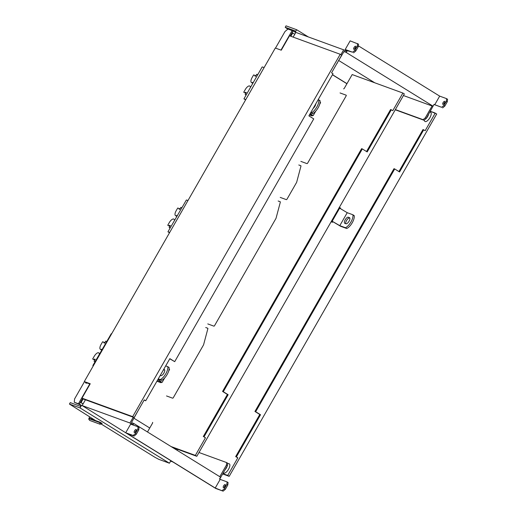 <?xml version="1.0" encoding="UTF-8"?>
<svg xmlns="http://www.w3.org/2000/svg" width="517" height="517" viewBox="0 0 517 517"><rect width="100%" height="100%" fill="white"/><g stroke="black" fill="none" stroke-linecap="round" stroke-linejoin="round"><path stroke-width="0.78" d="M222.659 473.953L229.193 476.338L436.723 113.973L430.364 111.284L435.262 113.068L425.155 130.717L435.262 113.068M236.385 456.879L237.839 457.784L235.662 456.621L236.385 456.879L260.523 414.737L255.663 411.732L394.704 168.956L399.563 171.961L423.701 129.819L425.155 130.717M229.193 476.338L227.732 475.433L237.839 457.784L227.732 475.433L222.833 473.65L227.732 475.433M394.704 168.956L393.98 168.691L254.939 411.467L259.799 414.472L235.662 456.621M423.701 129.819L422.977 129.554L398.917 171.56M260.523 414.737L259.799 414.472M255.663 411.732L254.939 411.467M227.609 463.613L228.882 463.704A5.409 2.191 121.7 0 1 228.572 469.21A5.409 2.191 121.7 0 1 223.344 472.758M227.247 465.94A4.343 1.758 121.7 0 1 226.381 467.956A4.343 1.758 121.7 0 1 225.037 469.798M429.879 112.124L430.228 112.15A5.409 2.191 121.7 0 1 429.918 117.65A5.409 2.191 121.7 0 1 424.657 121.152L424.102 120.228M428.593 114.373A4.343 1.758 121.7 0 1 427.721 116.403A4.343 1.758 121.7 0 1 426.376 118.251M80.859 405.179L81.499 405.418L80.057 407.939L69.433 404.061L70.26 402.62L80.238 406.259L80.859 405.179L74.248 402.232L74.61 398.885L84.458 381.682L74.61 398.885L74.248 402.232L80.633 404.895L74.248 402.232L79.398 404.113L82.591 398.529M294.645 31.886L295.194 30.93L285.21 27.291L286.037 25.85L296.661 29.721L308.326 36.94M280.977 50.091L292.144 30.587L287.963 29.062L285.022 31.479L275.503 48.1L285.022 31.479L287.963 29.062L293.113 30.942L295.213 32.241L296.661 29.721M293.113 30.942L290.192 36.035M81.499 405.418L79.398 404.113M170.868 460.705L169.427 463.226L80.057 407.939M101.403 424.166L154.926 457.28L158.803 459.348L169.427 463.226M89.215 418.266L100.149 422.253L102.088 423.455L100.156 424.276L89.712 420.444L88.75 419.145L89.066 418.091L95.186 420.321L69.433 404.061M89.066 418.091L89.725 416.941M101.862 423.85L99.923 422.647L99.968 424.186L89.712 420.444M100.149 422.253L99.923 422.647L88.976 418.66M172.949 461.991L170.616 461.145M276.789 48.566L278.081 49.037M86.882 382.89L86.675 383.252L85.383 382.787L85.609 382.393M285.21 27.291L287.782 29.21M331.565 72.826L341.679 55.177L331.565 72.826L333.026 73.724L308.888 115.873L313.748 118.878L174.707 361.654L169.847 358.649L145.71 400.791L144.256 399.887L134.149 417.542L132.688 416.637L81.99 398.155L90.242 383.75L84.284 381.578L90.068 384.053L85.744 382.477M132.688 416.637L340.218 54.272L289.52 35.789L281.267 50.201L275.309 48.029L84.284 381.578M81.99 398.155L83.444 399.059L134.149 417.542L83.444 399.059M341.679 55.177L340.218 54.272M144.178 400.022L145.71 400.791M169.77 358.785L174.707 361.654M442.914 104.402A1.79 0.724 -58.3 0 0 444.452 103.167A1.79 0.724 -58.3 0 0 444.743 101.332A1.79 0.724 -58.3 0 0 444.685 101.306A1.79 0.724 -58.3 0 0 443.147 102.534A1.79 0.724 -58.3 0 0 442.856 104.376A1.79 0.724 -58.3 0 0 442.914 104.402M439.676 96.123L446.598 98.65L446.326 101.158L443.851 105.481L441.647 107.29L434.726 104.77L439.676 96.123L358.339 45.813M434.022 104.46L441.647 107.29M403.428 95.535L432.083 105.985L433.046 106.172L434.073 104.369L434.726 104.77M442.617 107.891L444.82 106.082L447.295 101.759L447.567 99.251L446.598 98.65M443.702 104.091A1.79 0.724 121.7 0 1 444.866 102.217M293.145 37.114L295.853 32.39L343.656 49.819L346.396 51.228L346.81 50.511L345.194 49.509L350.145 40.862L358.52 44.165L358.249 46.679L355.774 50.996L354.798 50.395L357.279 46.078L358.249 46.679M338.816 60.56L374.741 82.778M433.046 106.172L346.261 52.488L344.005 51.5L337.032 63.281M294.768 34.284L292.719 33.017L290.851 36.274M332.476 74.681L346.972 83.651M292.719 33.017L292.234 32.836L290.367 36.1M346.92 83.741L332.425 74.771M395.382 109.585L423.074 119.679L425.278 117.87L432.083 105.985M425.278 117.87L426.247 118.471L433.492 105.39M346.81 50.511L347.295 50.685L346.261 52.488M345.272 50.821L344.652 51.9M347.295 50.685L352.6 52.204L345.194 49.509M357.551 43.564L357.279 46.078M354.798 50.395L352.6 52.204M353.861 49.315A1.79 0.724 -58.3 0 0 355.405 48.081A1.79 0.724 -58.3 0 0 355.69 46.246A1.79 0.724 -58.3 0 0 355.638 46.22A1.79 0.724 -58.3 0 0 354.093 47.448A1.79 0.724 -58.3 0 0 353.809 49.289A1.79 0.724 -58.3 0 0 353.861 49.315M353.57 52.805L355.774 50.996M354.656 49.005A1.79 0.724 121.7 0 1 355.812 47.131M343.656 49.819L340.871 54.679M336.774 63.733L337.2 63.384M426.247 118.471L424.043 120.28L395.266 109.791M424.043 120.28L423.074 119.679M446.326 101.158L447.295 101.759M443.851 105.481L444.82 106.082M134.368 432.574A1.79 0.724 -58.3 0 0 135.913 431.34A1.79 0.724 -58.3 0 0 136.197 429.498A1.79 0.724 -58.3 0 0 136.145 429.472A1.79 0.724 -58.3 0 0 134.601 430.706A1.79 0.724 -58.3 0 0 134.317 432.548A1.79 0.724 -58.3 0 0 134.368 432.574M215.227 488.029L127.156 433.543L134.077 436.064L136.281 434.254L138.756 429.931L139.028 427.417L138.052 426.816L137.78 429.33L135.305 433.653L133.102 435.463L125.702 432.761L215.718 488.449L223.124 491.15L215.227 488.029L220.184 479.382L219.531 478.981L220.565 477.178L133.787 423.494L132.947 424.955M135.163 432.257A1.79 0.724 121.7 0 1 136.32 430.39M138.388 410.136L131.525 422.505L132.178 422.906L131.557 423.992L129.935 422.99L82.132 405.561L125.702 432.761L130.652 424.121L138.052 426.816M134.077 436.064L133.102 435.463M223.124 491.15L225.328 489.341L224.352 488.739L222.148 490.549M224.352 488.739L226.827 484.416L227.105 481.902L220.184 479.382M225.192 484.558A1.79 0.724 -58.3 0 0 223.648 485.793A1.79 0.724 -58.3 0 0 223.363 487.634A1.79 0.724 -58.3 0 0 223.415 487.66A1.79 0.724 -58.3 0 0 224.96 486.426A1.79 0.724 -58.3 0 0 225.244 484.584A1.79 0.724 -58.3 0 0 225.192 484.558M227.105 481.902L228.075 482.503L227.803 485.017L225.328 489.341M133.787 423.494L132.178 422.906M132.462 424.78L132.682 424.399L131.557 423.992M138.756 429.931L137.78 429.33M136.281 434.254L135.305 433.653M224.21 487.344A1.79 0.724 121.7 0 1 225.367 485.476M227.803 485.017L226.827 484.416M149.756 428.005L133.974 418.24M83.179 398.891L81.066 402.581L83.114 403.848M81.066 402.581L80.581 402.407L82.746 398.626M83.063 403.939L80.581 402.407M85.441 399.783L82.132 405.561M129.935 422.99L133.244 417.213M177.667 449.325L177.111 450.294M226.407 465.106L227.383 465.707L227.654 463.193L226.685 462.592L226.407 465.106L219.777 476.693M226.685 462.592L198.987 452.498M227.383 465.707L219.958 478.677M160.516 375.542A3.541 1.428 122 0 1 160.457 375.045M163.172 370.308A3.541 1.428 122 0 1 164.458 369.92L164.703 370.01M165.692 365.9L167.734 366.643A8.324 3.367 122 0 1 165.918 373.578A8.324 3.367 122 0 1 160.516 379.452L161.808 380.26A1.674 0.672 -58 0 1 161.388 380.331L158.118 379.135M161.808 380.26A8.324 3.367 -58 0 0 167.211 374.386A8.324 3.367 -58 0 0 169.027 367.451L167.734 366.643M168.684 371.044L169.595 369.461L169.098 369.132M158.273 378.858L160.096 379.523A1.674 0.672 122 0 0 160.516 379.452M160.231 375.439L160.761 375.626A3.541 1.428 -58 0 0 163.818 373.203A3.541 1.428 -58 0 0 164.4 369.577A3.541 1.428 -58 0 0 164.29 369.519L163.734 369.319M156.922 381.216L161.071 382.729L161.427 382.115L157.769 379.743M157.847 379.601L162.118 382.393L164.755 377.837M157.084 380.939L159.779 381.921L160.141 381.294L162.118 382.393M160.231 381.333L159.527 380.887M98.773 352.859L98.734 352.833A5.164 2.087 122 0 0 98.695 352.814A5.008 2.023 122 0 0 94.165 356.381L92.653 359.005L94.74 360.103M102.179 349.427L101.687 349.246A5.164 2.087 122 0 1 100.647 349.434A5.008 2.023 122 0 1 100.388 349.33L101.681 350.138A5.008 2.023 -58 0 0 101.746 350.171M95.076 361.706L94.075 361.267L95.218 359.289L94.572 359.057L94.016 359.502L92.653 359.005M100.388 349.33A5.008 2.023 122 0 1 101.106 344.38L102.625 341.756L103.988 342.26L103.917 342.887L104.563 343.12L105.707 341.142L106.78 341.459M98.734 352.833A5.164 2.087 122 0 1 99.193 353.563L99.684 353.738M94.016 359.502L94.805 359.994M94.572 359.057L95.147 359.412M94.075 361.267L94.999 361.842M159.779 381.921L161.071 382.729M160.974 381.792L161.427 382.115M101.687 349.246L102.12 349.518M100.647 349.434L101.765 350.132M103.988 342.26L104.777 342.752M93.299 365.836L92.853 365.558L111.258 333.724L111.627 333.84M93.351 365.752L92.853 365.558M169.511 232.766L167.947 231.79L186.391 199.976L187.994 200.493M169.686 232.456L167.947 231.79M173.88 219.118L173.841 219.092A5.164 2.087 122.1 0 0 173.802 219.066A5.008 2.023 122.1 0 0 169.266 222.633L167.747 225.257L169.841 226.356M177.286 215.679L176.801 215.505A5.164 2.087 122.1 0 1 175.754 215.692A5.008 2.023 122.1 0 1 175.496 215.583L176.788 216.397A5.008 2.023 -57.9 0 0 176.853 216.429M170.171 227.952L169.169 227.512L170.313 225.535L169.673 225.302L169.117 225.755L167.747 225.257M175.496 215.583A5.008 2.023 122.1 0 1 176.219 210.639L177.738 208.021L179.108 208.519L179.037 209.146L179.677 209.379L180.827 207.407L181.9 207.724M173.841 219.092A5.164 2.087 122.1 0 1 174.3 219.815L174.785 219.99M169.117 225.755L169.906 226.246M169.673 225.302L170.242 225.664M169.169 227.512L170.093 228.087M176.801 215.505L177.228 215.776M175.754 215.692L176.872 216.39M179.108 208.519L179.897 209.01M348.322 217.23A3.541 1.428 -58.3 0 0 345.278 219.66A3.541 1.428 -58.3 0 0 344.71 223.299A3.541 1.428 -58.3 0 0 344.82 223.35L345.944 223.764A3.541 1.428 -58.3 0 0 348.994 221.328A3.541 1.428 -58.3 0 0 349.557 217.689A3.541 1.428 -58.3 0 0 349.453 217.638L348.322 217.23L349.621 218.032A3.541 1.428 121.7 0 0 346.901 219.958A3.541 1.428 121.7 0 0 345.705 223.674M331.617 220.921L339.798 225.658L345.453 227.719A8.324 3.367 121.7 0 0 350.869 222.09A8.324 3.367 121.7 0 0 352.93 214.988A1.674 0.679 121.7 0 0 352.775 214.717L354.067 215.518A1.674 0.679 -58.3 0 0 354.016 215.499L352.82 214.755M339.798 225.658L347.224 212.694L339.643 208.17L332.218 221.14M352.775 214.717A1.674 0.679 121.7 0 0 352.723 214.697L347.224 212.694M345.453 227.719L346.745 228.52L340.561 226.265L331.604 220.94M346.745 228.52A8.324 3.367 -58.3 0 0 352.161 222.892A8.324 3.367 -58.3 0 0 354.229 215.789A1.674 0.679 -58.3 0 0 354.067 215.518M338.926 207.937L339.643 208.17M332.806 221.683L332.463 222.278L331.268 221.535M339.372 207.375L340.574 208.118L340.315 208.571M332.463 222.278L331.119 221.787M318.175 99.652L318.718 99.846A8.324 3.367 121.7 0 1 316.934 106.799A8.324 3.367 121.7 0 1 311.564 112.7L312.863 113.501A1.674 0.679 -58.3 0 1 312.442 113.566L310.594 112.893M312.863 113.501A8.324 3.367 -58.3 0 0 318.233 107.601A8.324 3.367 -58.3 0 0 320.01 100.647L318.718 99.846M319.7 104.208L320.611 102.612L320.101 102.282M310.749 112.622L311.15 112.771A1.674 0.679 121.7 0 0 311.564 112.7M313.16 108.408A3.541 1.428 -58.3 0 0 315.758 103.878M309.425 114.929L312.158 115.924L312.507 115.304L310.09 113.772M310.168 113.637L313.199 115.588L315.764 111.103M309.58 114.658L310.859 115.129L311.221 114.496L313.199 115.588M310.601 114.095L311.318 114.515M249.808 86.048L249.776 86.029A5.164 2.087 121.7 0 0 249.743 86.009A5.008 2.023 121.7 0 0 245.239 89.59L243.733 92.226L245.833 93.312M253.214 82.617L252.716 82.429A5.164 2.087 121.7 0 1 251.676 82.617A5.008 2.023 121.7 0 1 251.424 82.513L252.716 83.315A5.008 2.023 -58.3 0 0 252.794 83.353M246.182 94.934L245.161 94.488L246.299 92.504L245.653 92.272L245.103 92.724L243.733 92.226M251.424 82.513A5.008 2.023 121.7 0 1 252.115 77.55L253.614 74.92L254.984 75.417L254.913 76.051L255.56 76.283L256.69 74.299L257.776 74.622M249.776 86.029A5.164 2.087 121.7 0 1 250.247 86.759L250.745 86.94M245.103 92.724L245.892 93.209M245.653 92.272L246.228 92.627M245.161 94.488L246.105 95.063M310.859 115.129L312.158 115.924M252.716 82.429L253.162 82.707M251.676 82.617L252.813 83.321M254.984 75.417L255.773 75.909M245.607 99.891L243.94 98.857L262.177 66.919L264.129 67.553M245.795 99.568L243.94 98.857M152.58 422.395A0.834 0.336 121.7 0 1 152.605 422.408A0.834 0.336 121.7 0 1 152.489 423.229L147.487 431.973L152.489 423.229A0.834 0.336 -58.3 0 0 152.58 422.395L152.631 422.421M392.778 110.69L402.885 93.041L392.778 110.69L391.317 109.785L367.18 151.933L362.327 148.928L223.286 391.705L228.139 394.71L204.002 436.852L205.462 437.75L195.355 455.399L171.03 446.533L195.355 455.399L196.809 456.304L172.484 447.438M402.885 93.041L352.18 74.558L402.885 93.041L404.339 93.939L196.809 456.304M195.355 455.399L205.462 437.75L204.002 436.852M362.327 148.928L361.603 148.663L222.562 391.44L227.415 394.445L203.278 436.587M391.317 109.785L390.594 109.526L366.534 151.533M228.139 394.71L227.415 394.445M223.286 391.705L222.562 391.44M352.18 74.558L344.341 88.245A0.834 0.336 121.7 0 1 343.611 88.846A0.834 0.336 -58.3 0 0 344.341 88.245L352.18 74.558M340.05 92.95L346.17 95.18A0.834 0.336 121.7 0 1 346.196 95.193A0.834 0.336 121.7 0 1 346.08 96.02L307.705 163.017A0.834 0.336 121.7 0 1 306.975 163.618L300.855 161.388M298.794 164.988L300.868 165.744A0.834 0.336 121.7 0 1 300.894 165.757A0.834 0.336 121.7 0 1 300.946 166.183L296.7 182.133A0.834 0.336 121.7 0 1 296.532 182.533L287.077 199.032A0.834 0.336 121.7 0 1 286.347 199.64L280.227 197.41M278.165 201.01L280.24 201.766A0.834 0.336 121.7 0 1 280.266 201.779A0.834 0.336 121.7 0 1 280.317 202.205L276.072 218.155A0.834 0.336 121.7 0 1 275.904 218.549L214.626 325.536A0.834 0.336 121.7 0 1 213.896 326.143L207.776 323.913M205.714 327.513L207.789 328.269A0.834 0.336 121.7 0 1 207.815 328.282A0.834 0.336 121.7 0 1 207.866 328.709L203.62 344.658A0.834 0.336 121.7 0 1 203.452 345.052L173.369 397.579A0.834 0.336 121.7 0 1 172.633 398.18L166.519 395.951M204.738 437.485L205.462 437.75M237.116 457.519L237.839 457.784M134.149 417.542L144.256 399.887M99.904 424.14L89.648 420.405M163.676 369.429L164.458 369.92M161.388 380.331L160.096 379.523M354.229 215.789L352.93 214.988M312.442 113.566L311.15 112.771M78.429 403.764L89.777 383.95"/></g></svg>
